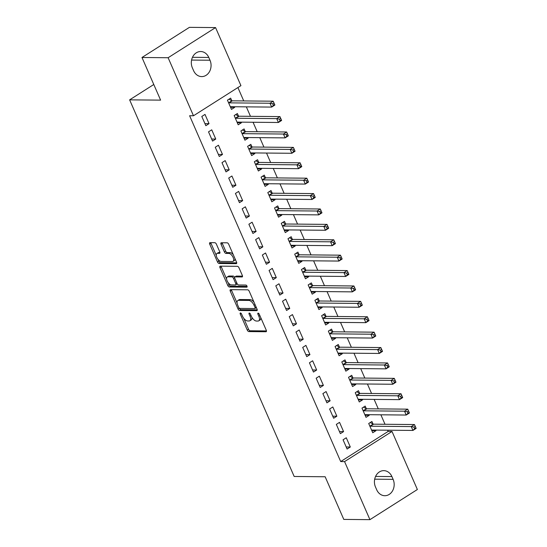 <?xml version="1.0" encoding="UTF-8"?>
<svg xmlns="http://www.w3.org/2000/svg" width="547" height="547" viewBox="0 0 547 547"><rect width="100%" height="100%" fill="white"/><g stroke="black" fill="none" stroke-linecap="round" stroke-linejoin="round"><path stroke-width="0.82" d="M240.448 312.959A1.197 0.588 -122.4 0 0 240.27 313.007A1.197 0.588 -122.4 0 0 240.242 314.012L247.258 330.073A1.709 0.834 -122.4 0 0 248.871 331.591L265.979 331.749A1.709 0.834 -122.4 0 0 266.239 331.68A1.709 0.834 -122.4 0 0 266.273 330.244L259.257 314.19A1.197 0.588 -122.4 0 0 258.129 313.123A1.197 0.588 -122.4 0 0 257.945 313.171A1.197 0.588 -122.4 0 0 257.924 314.176L258.834 316.255A5.47 2.68 -122.4 0 1 258.724 320.843A5.47 2.68 -122.4 0 1 257.904 321.062L256.475 321.048A5.47 2.68 -122.4 0 1 251.326 316.187L250.417 314.108A1.197 0.588 -122.4 0 0 249.288 313.041A1.197 0.588 -122.4 0 0 249.111 313.089A1.197 0.588 -122.4 0 0 249.083 314.094L249.993 316.173A5.47 2.68 -122.4 0 1 249.883 320.761A5.47 2.68 -122.4 0 1 249.063 320.98L247.641 320.966A5.47 2.68 -122.4 0 1 242.485 316.104L241.576 314.026A1.197 0.588 -122.4 0 0 240.448 312.959M216.421 244.215A1.709 0.834 -122.4 0 0 214.814 242.69L210.014 242.649A1.709 0.834 -122.4 0 0 209.754 242.718A1.709 0.834 -122.4 0 0 209.72 244.153L217.515 261.986A1.709 0.834 -122.4 0 0 219.128 263.504L236.236 263.661A1.709 0.834 -122.4 0 0 236.489 263.592A1.709 0.834 -122.4 0 0 236.523 262.157L228.735 244.324A1.709 0.834 -122.4 0 0 227.121 242.806L221.323 242.752A1.709 0.834 -122.4 0 0 221.07 242.82A1.709 0.834 -122.4 0 0 221.036 244.256L224.366 251.887A1.709 0.834 -122.4 0 0 225.979 253.405L228.851 253.432A4.574 2.236 -122.4 0 1 232.865 256.885A4.574 2.236 -122.4 0 1 233.07 261.336A4.574 2.236 -122.4 0 1 232.386 261.521L221.125 261.418A4.574 2.236 -122.4 0 1 217.118 257.972A4.574 2.236 -122.4 0 1 216.906 253.514A4.574 2.236 -122.4 0 1 217.59 253.329L219.47 253.35A1.709 0.834 -122.4 0 0 219.723 253.282A1.709 0.834 -122.4 0 0 219.757 251.846L216.421 244.215M193.481 115.773L168.12 57.729L215.566 27.589L240.926 85.64L193.481 115.773L189.611 115.738L340.699 461.565L344.569 461.6L392.014 431.467L417.375 489.51L369.929 519.65L344.569 461.6M369.929 519.65L343.789 519.411L325.15 476.758L294.17 476.471L129.625 99.855L160.613 100.135L141.981 57.49L168.12 57.729M230.547 289.65A1.709 0.834 -122.4 0 0 230.294 289.719A1.709 0.834 -122.4 0 0 230.26 291.154L238.048 308.987A1.709 0.834 -122.4 0 0 239.661 310.511L256.769 310.669A1.709 0.834 -122.4 0 0 257.028 310.6A1.709 0.834 -122.4 0 0 257.056 309.164L249.268 291.332A1.709 0.834 -122.4 0 0 247.654 289.807L230.547 289.65M227.784 285.486L219.99 267.654A1.709 0.834 -122.4 0 1 220.024 266.218A1.709 0.834 -122.4 0 1 220.284 266.15L237.391 266.307A1.709 0.834 -122.4 0 1 238.998 267.825L242.335 275.462A1.709 0.834 -122.4 0 1 242.3 276.891A1.709 0.834 -122.4 0 1 242.041 276.96L235.107 276.898A1.709 0.834 -122.4 0 0 234.848 276.967A1.709 0.834 -122.4 0 0 234.813 278.402L237.029 283.462A1.709 0.834 -122.4 0 0 238.636 284.987L245.863 285.049A1.197 0.588 -122.4 0 1 246.909 285.951A1.197 0.588 -122.4 0 1 246.964 287.12A1.197 0.588 -122.4 0 1 246.786 287.168L229.391 287.004A1.709 0.834 -122.4 0 1 227.784 285.486L229.063 284.672L228.181 282.655M153.782 84.505L129.625 99.855M212.564 141.092L215.764 139.054L211.73 129.817L208.523 131.854L212.564 141.092M238.465 116.019L237.377 113.53L234.171 115.561L238.205 124.798L241.412 122.767L241.138 122.145M226.014 171.888L229.22 169.85L225.186 160.613L221.979 162.65L226.014 171.888M251.921 146.815L250.827 144.319L247.627 146.357L251.661 155.594L254.868 153.557L254.594 152.941M239.47 202.684L242.677 200.646L238.636 191.409L235.436 193.44L239.47 202.684M265.37 177.611L264.283 175.115L261.076 177.153L265.117 186.39L268.317 184.353L268.051 183.737M252.926 233.473L256.126 231.443L252.092 222.198L248.885 224.236L252.926 233.473M278.826 208.4L277.739 205.911L274.532 207.949L278.567 217.186L281.773 215.149L281.5 214.527M266.375 264.269L269.582 262.232L265.548 252.994L262.341 255.032L266.375 264.269M292.283 239.196L291.189 236.707L287.989 238.745L292.023 247.982L295.23 245.945L294.956 245.323M279.832 295.065L283.038 293.028L278.997 283.79L275.797 285.828L279.832 295.065M305.732 269.992L304.645 267.504L301.438 269.534L305.479 278.779L308.679 276.741L308.412 276.119M293.288 325.862L296.488 323.824L292.454 314.587L289.247 316.624L293.288 325.862M319.188 300.788L318.101 298.293L314.894 300.33L318.928 309.568L322.135 307.537L321.862 306.915M306.737 356.658L309.944 354.62L305.91 345.383L302.703 347.42L306.737 356.658M332.644 331.585L331.55 329.089L328.35 331.126L332.385 340.364L335.591 338.326L335.318 337.711M320.193 387.447L323.4 385.416L319.359 376.179L316.159 378.209L320.193 387.447M346.094 362.381L345.007 359.885L341.8 361.923L345.841 371.16L349.041 369.122L348.774 368.5M333.649 418.243L336.849 416.212L332.815 406.968L329.609 409.006L333.649 418.243M359.55 393.17L358.463 390.681L355.256 392.719L359.29 401.956L362.497 399.919L362.223 399.296M347.099 449.039L350.306 447.002L346.272 437.764L343.065 439.802L347.099 449.039M373.006 423.966L371.912 421.477L368.712 423.515L372.746 432.752L375.953 430.715L375.68 430.092M340.699 461.565L388.138 431.433L387.604 430.202M385.02 424.281L380.876 414.804M378.292 408.882L374.148 399.406M371.563 393.484L367.427 384.008M364.835 378.086L360.699 368.616M358.107 362.688L353.971 353.218M351.379 347.29L347.242 337.82M344.658 331.892L340.514 322.422M337.93 316.494L333.786 307.024M331.202 301.103L327.065 291.626M324.474 285.705L320.337 276.228M317.745 270.307L313.609 260.83M311.017 254.909L306.881 245.432M304.296 239.511L300.153 230.034M297.568 224.113L293.424 214.636M290.84 208.715L286.703 199.245M284.112 193.317L279.975 183.847M277.384 177.919L273.247 168.449M270.656 162.521L266.519 153.051M263.934 147.122L259.791 137.653M257.206 131.731L253.063 122.255M250.478 116.333L246.341 106.856M243.75 100.935L237.904 87.554M366.278 408.568L365.191 406.079L361.984 408.117L366.018 417.354L369.225 415.317L368.952 414.694M340.371 433.641L343.578 431.604L339.543 422.366L336.337 424.404L340.371 433.641M352.822 377.772L351.735 375.283L348.528 377.321L352.562 386.558L355.769 384.52L355.502 383.898M326.921 402.845L330.128 400.814L326.087 391.57L322.88 393.608L326.921 402.845M339.372 346.983L338.278 344.487L335.072 346.524L339.113 355.762L342.319 353.724L342.046 353.109M313.465 372.056L316.672 370.018L312.638 360.781L309.431 362.811L313.465 372.056M325.916 316.187L324.829 313.691L321.622 315.728L325.656 324.966L328.863 322.928L328.59 322.313M300.009 341.26L303.216 339.222L299.182 329.985L295.975 332.022L300.009 341.26M312.46 285.39L311.373 282.902L308.166 284.932L312.2 294.17L315.407 292.139L315.14 291.517M286.56 310.464L289.766 308.426L285.725 299.188L282.519 301.226L286.56 310.464M299.011 254.594L297.917 252.105L294.71 254.143L298.751 263.38L301.958 261.343L301.684 260.721M273.103 279.667L276.31 277.63L272.276 268.392L269.069 270.43L273.103 279.667M285.555 223.798L284.467 221.309L281.261 223.347L285.295 232.584L288.501 230.547L288.228 229.925M259.647 248.871L262.854 246.841L258.82 237.596L255.613 239.634L259.647 248.871M272.098 193.009L271.011 190.513L267.804 192.551L271.838 201.788L275.045 199.751L274.779 199.129M246.198 218.082L249.405 216.044L245.364 206.807L242.157 208.838L246.198 218.082M258.649 162.213L257.555 159.717L254.348 161.755L258.389 170.992L261.596 168.955L261.322 168.339M232.742 187.286L235.948 185.248L231.914 176.011L228.708 178.048L232.742 187.286M245.193 131.417L244.106 128.921L240.899 130.959L244.933 140.196L248.14 138.165L247.866 137.543M219.285 156.49L222.492 154.452L218.458 145.215L215.251 147.252L219.285 156.49M231.737 100.621L230.649 98.132L227.443 100.163L231.477 109.407L234.684 107.369L234.417 106.747M205.836 125.694L209.043 123.656L205.002 114.419L201.795 116.456L205.836 125.694M192.38 67.89A11.145 9.265 -89.5 0 1 200.694 51.527A11.145 9.265 -89.5 0 1 208.797 57.462L210.007 60.232A11.145 9.265 -89.5 0 1 201.699 76.594A11.145 9.265 -89.5 0 1 193.59 70.659L192.38 67.89M141.981 57.49L189.419 27.35L215.566 27.589M388.138 431.433L392.014 431.467M393.115 479.35A11.145 9.265 -89.5 0 1 384.808 495.712A11.145 9.265 -89.5 0 1 376.698 489.777L375.488 487.008A11.145 9.265 -89.5 0 1 383.803 470.646A11.145 9.265 -89.5 0 1 391.905 476.581L393.115 479.35L374.695 479.186M375.953 430.715L371.837 430.674M350.306 447.002L346.196 446.967M369.225 415.317L365.116 415.276M343.578 431.604L339.468 431.569M362.497 399.919L358.388 399.884M336.849 416.212L332.74 416.171M355.769 384.52L351.659 384.486M330.128 400.814L326.012 400.773M349.041 369.122L344.931 369.088M323.4 385.416L319.284 385.375M342.319 353.724L338.203 353.69M316.672 370.018L312.563 369.977M335.591 338.326L331.475 338.292M309.944 354.62L305.835 354.579M328.863 322.928L324.754 322.894M303.216 339.222L299.106 339.181M322.135 307.537L318.026 307.496M296.488 323.824L292.378 323.79M315.407 292.139L311.298 292.098M289.766 308.426L285.65 308.392M308.679 276.741L304.57 276.7M283.038 293.028L278.922 292.994M301.958 261.343L297.841 261.302M276.31 277.63L272.201 277.596M295.23 245.945L291.113 245.904M269.582 262.232L265.473 262.198M288.501 230.547L284.392 230.513M262.854 246.841L258.745 246.8M281.773 215.149L277.664 215.115M256.126 231.443L252.017 231.402M275.045 199.751L270.936 199.717M249.405 216.044L245.288 216.003M268.317 184.353L264.208 184.318M242.677 200.646L238.56 200.605M261.596 168.955L257.48 168.92M235.948 185.248L231.839 185.207M254.868 153.557L250.752 153.522M229.22 169.85L225.111 169.809M248.14 138.165L244.03 138.124M222.492 154.452L218.383 154.418M241.412 122.767L237.302 122.726M215.764 139.054L211.655 139.02M234.684 107.369L230.574 107.328M209.043 123.656L204.927 123.622M249.883 320.761L251.169 319.947A5.47 2.68 -122.4 0 0 251.859 317.239M258.724 320.843L260.003 320.029A5.47 2.68 -122.4 0 0 260.734 317.575M243.736 318.245L248.543 329.26A1.709 0.834 -122.4 0 0 250.157 330.778L266.464 330.928M239.36 308.241A1.709 0.834 -122.4 0 0 240.94 309.691L257.254 309.841M231.347 289.657A1.709 0.834 -122.4 0 0 231.538 290.341L237.077 303.011M238.656 307.339A1.197 0.588 -122.4 0 0 239.784 308.405L254.799 308.542A1.197 0.588 -122.4 0 0 254.977 308.494A1.197 0.588 -122.4 0 0 255.005 307.489L254.047 305.294A5.47 2.68 -122.4 0 0 248.892 300.433L238.622 300.337A5.47 2.68 -122.4 0 0 237.801 300.556A5.47 2.68 -122.4 0 0 237.699 305.144L238.656 307.339M254.075 302.341A5.47 2.68 -122.4 0 0 250.17 299.619L248.892 300.433M237.801 300.556L239.087 299.742A5.47 2.68 -122.4 0 1 239.907 299.524L250.17 299.619M226.608 279.052L221.275 266.84L219.99 267.654M221.077 266.157A1.709 0.834 -122.4 0 0 221.275 266.84M242.533 276.139L236.386 276.085A1.709 0.834 -122.4 0 0 236.133 276.153L234.848 276.967M247.073 286.341L230.677 286.19L229.391 287.004M227.908 276.83A4.574 2.236 -122.4 0 0 227.217 277.014A4.574 2.236 -122.4 0 0 227.429 281.473A4.574 2.236 -122.4 0 0 231.436 284.919L235.408 284.953A1.709 0.834 -122.4 0 0 235.661 284.884A1.709 0.834 -122.4 0 0 235.695 283.455L233.487 278.389A1.709 0.834 -122.4 0 0 231.873 276.871L227.908 276.83L229.186 276.016A4.574 2.236 -122.4 0 0 228.502 276.201L227.217 277.014M236.687 284.139A1.709 0.834 -122.4 0 0 236.947 284.071A1.709 0.834 -122.4 0 0 237.159 283.736M234.636 277.302A1.709 0.834 -122.4 0 0 233.159 276.057L231.873 276.871M229.186 276.016L233.159 276.057M229.063 284.672A1.709 0.834 -122.4 0 0 230.677 286.19M216.906 253.514L218.185 252.7A4.574 2.236 -122.4 0 1 218.875 252.516L219.956 252.523M233.07 261.336L234.355 260.522A4.574 2.236 -122.4 0 0 234.984 258.628M233.282 254.738A4.574 2.236 -122.4 0 0 230.137 252.618L228.851 253.432M222.123 242.759A1.709 0.834 -122.4 0 0 222.314 243.442L225.651 251.073A1.709 0.834 -122.4 0 0 227.258 252.591L230.137 252.618M217.98 259.299L218.8 261.172A1.709 0.834 -122.4 0 0 220.407 262.69L236.721 262.84M210.807 242.656A1.709 0.834 -122.4 0 0 211.005 243.34L216.277 255.408M371.816 430.619L372.692 430.065M371.659 430.257L371.762 430.168A1.744 0.855 57.6 0 1 371.81 430.127A1.744 0.855 57.6 0 1 372.069 430.058L412.937 430.434L411.255 426.585L414.455 424.547L373.594 424.171A1.744 0.855 57.6 0 1 373.184 424.062L370.216 422.551M413.976 427.145L414.653 428.684L415.932 427.87L415.262 426.325L413.976 427.145L411.255 426.585L370.387 426.209A1.744 0.855 57.6 0 1 369.977 426.099L369.799 426.004M415.932 427.87L416.137 428.397L412.937 430.434L414.653 428.684M414.455 424.547L415.262 426.325M365.088 415.228L365.964 414.667M364.931 414.858L365.034 414.77A1.744 0.855 57.6 0 1 365.081 414.729A1.744 0.855 57.6 0 1 365.348 414.66L406.209 415.036L404.527 411.187L407.734 409.156L366.866 408.78A1.744 0.855 57.6 0 1 366.456 408.664L363.488 407.159M407.248 411.747L407.925 413.286L409.204 412.472L408.534 410.927L407.248 411.747L404.527 411.187L363.666 410.811A1.744 0.855 57.6 0 1 363.256 410.701L363.071 410.606M409.204 412.472L409.416 413.006L406.209 415.036L407.925 413.286M407.734 409.156L408.534 410.927M358.36 399.83L359.235 399.269M358.203 399.46L358.306 399.372A1.744 0.855 57.6 0 1 358.36 399.337A1.744 0.855 57.6 0 1 358.62 399.262L399.481 399.638L397.799 395.789L401.006 393.758L360.145 393.382A1.744 0.855 57.6 0 1 359.735 393.266L356.76 391.761M400.52 396.349L401.197 397.888L402.476 397.074L401.806 395.536L400.52 396.349L397.799 395.789L356.938 395.413A1.744 0.855 57.6 0 1 356.528 395.303L356.343 395.207M402.476 397.074L402.688 397.607L399.481 399.638L401.197 397.888M401.006 393.758L401.806 395.536M351.632 384.432L352.514 383.871M351.475 384.062L351.577 383.973A1.744 0.855 57.6 0 1 351.632 383.939A1.744 0.855 57.6 0 1 351.892 383.871L392.753 384.247L391.071 380.397L394.278 378.36L353.417 377.984A1.744 0.855 57.6 0 1 353.006 377.868L350.039 376.363M393.799 380.951L394.469 382.49L395.754 381.676L395.078 380.138L393.799 380.951L391.071 380.397L350.21 380.021A1.744 0.855 57.6 0 1 349.8 379.905L349.615 379.809M395.754 381.676L395.96 382.209L392.753 384.247L394.469 382.49M394.278 378.36L395.078 380.138M344.911 369.034L345.786 368.473M344.747 368.671L344.849 368.575A1.744 0.855 57.6 0 1 344.904 368.541A1.744 0.855 57.6 0 1 345.164 368.473L386.025 368.849L384.343 364.999L387.549 362.962L346.689 362.586A1.744 0.855 57.6 0 1 346.278 362.47L343.311 360.965M387.071 365.553L387.741 367.092L389.026 366.278L388.349 364.74L387.071 365.553L384.343 364.999L343.482 364.623A1.744 0.855 57.6 0 1 343.072 364.507L342.894 364.411M389.026 366.278L389.232 366.811L386.025 368.849L387.741 367.092M387.549 362.962L388.349 364.74M338.183 353.636L339.058 353.082M338.019 353.273L338.121 353.184A1.744 0.855 57.6 0 1 338.176 353.143A1.744 0.855 57.6 0 1 338.436 353.075L379.297 353.451L377.615 349.601L380.821 347.564L339.96 347.188A1.744 0.855 57.6 0 1 339.55 347.072L336.583 345.567M380.343 350.155L381.013 351.694L382.298 350.88L381.628 349.342L380.343 350.155L377.615 349.601L336.754 349.225A1.744 0.855 57.6 0 1 336.343 349.109L336.166 349.013M382.298 350.88L382.503 351.413L379.297 353.451L381.013 351.694M380.821 347.564L381.628 349.342M331.455 338.237L332.33 337.684M331.297 337.875L331.4 337.786A1.744 0.855 57.6 0 1 331.448 337.745A1.744 0.855 57.6 0 1 331.708 337.677L372.575 338.053L370.893 334.203L374.093 332.166L333.232 331.79A1.744 0.855 57.6 0 1 332.822 331.673L329.855 330.169M373.615 334.757L374.292 336.296L375.57 335.482L374.9 333.943L373.615 334.757L370.893 334.203L330.026 333.827A1.744 0.855 57.6 0 1 329.615 333.711L329.438 333.622M375.57 335.482L375.775 336.015L372.575 338.053L374.292 336.296M374.093 332.166L374.9 333.943M324.727 322.839L325.602 322.286M324.569 322.477L324.672 322.388A1.744 0.855 57.6 0 1 324.72 322.347A1.744 0.855 57.6 0 1 324.986 322.279L365.847 322.655L364.165 318.805L367.372 316.768L326.504 316.392A1.744 0.855 57.6 0 1 326.094 316.275L323.127 314.771M366.887 319.359L367.563 320.898L368.842 320.084L368.172 318.545L366.887 319.359L364.165 318.805L323.304 318.429A1.744 0.855 57.6 0 1 322.894 318.313L322.709 318.224M368.842 320.084L369.054 320.617L365.847 322.655L367.563 320.898M367.372 316.768L368.172 318.545M317.998 307.441L318.874 306.888M317.841 307.079L317.944 306.99A1.744 0.855 57.6 0 1 317.992 306.949A1.744 0.855 57.6 0 1 318.258 306.881L359.119 307.257L357.437 303.407L360.644 301.37L319.783 300.994A1.744 0.855 57.6 0 1 319.373 300.877L316.398 299.373M360.158 303.961L360.835 305.5L362.114 304.686L361.444 303.147L360.158 303.961L357.437 303.407L316.576 303.031A1.744 0.855 57.6 0 1 316.166 302.915L315.981 302.826M362.114 304.686L362.326 305.219L359.119 307.257L360.835 305.5M360.644 301.37L361.444 303.147M311.27 292.043L312.152 291.489M311.113 291.681L311.216 291.592A1.744 0.855 57.6 0 1 311.27 291.551A1.744 0.855 57.6 0 1 311.53 291.483L352.391 291.859L350.709 288.009L353.916 285.972L313.055 285.596A1.744 0.855 57.6 0 1 312.645 285.486L309.677 283.975M353.437 288.563L354.107 290.108L355.393 289.288L354.716 287.749L353.437 288.563L350.709 288.009L309.848 287.633A1.744 0.855 57.6 0 1 309.438 287.517L309.253 287.428M355.393 289.288L355.598 289.821L352.391 291.859L354.107 290.108M353.916 285.972L354.716 287.749M304.549 276.645L305.424 276.091M304.385 276.283L304.488 276.194A1.744 0.855 57.6 0 1 304.542 276.153A1.744 0.855 57.6 0 1 304.802 276.085L345.663 276.461L343.981 272.611L347.188 270.574L306.327 270.197A1.744 0.855 57.6 0 1 305.917 270.088L302.949 268.577M346.709 273.165L347.379 274.71L348.665 273.89L347.988 272.351L346.709 273.165L343.981 272.611L303.12 272.235A1.744 0.855 57.6 0 1 302.71 272.119L302.532 272.03M348.665 273.89L348.87 274.423L345.663 276.461L347.379 274.71M347.188 270.574L347.988 272.351M297.821 261.247L298.696 260.693M297.657 260.885L297.759 260.796A1.744 0.855 57.6 0 1 297.814 260.755A1.744 0.855 57.6 0 1 298.074 260.687L338.935 261.063L337.253 257.213L340.46 255.175L299.599 254.799A1.744 0.855 57.6 0 1 299.188 254.69L296.221 253.179M339.981 257.774L340.651 259.312L341.937 258.499L341.266 256.953L339.981 257.774L337.253 257.213L296.392 256.837A1.744 0.855 57.6 0 1 295.982 256.728L295.804 256.632M341.937 258.499L342.142 259.025L338.935 261.063L340.651 259.312M340.46 255.175L341.266 256.953M291.093 245.856L291.968 245.295M290.936 245.487L291.038 245.398A1.744 0.855 57.6 0 1 291.086 245.357A1.744 0.855 57.6 0 1 291.346 245.288L332.214 245.665L330.532 241.815L333.732 239.784L292.871 239.408A1.744 0.855 57.6 0 1 292.46 239.292L289.493 237.788M333.253 242.376L333.93 243.914L335.208 243.1L334.538 241.555L333.253 242.376L330.532 241.815L289.664 241.439A1.744 0.855 57.6 0 1 289.254 241.33L289.076 241.234M335.208 243.1L335.414 243.634L332.214 245.665L333.93 243.914M333.732 239.784L334.538 241.555M284.365 230.458L285.24 229.897M284.208 230.089L284.31 230A1.744 0.855 57.6 0 1 284.358 229.966A1.744 0.855 57.6 0 1 284.625 229.89L325.486 230.266L323.803 226.417L327.01 224.386L286.143 224.01A1.744 0.855 57.6 0 1 285.732 223.894L282.765 222.39M326.525 226.978L327.202 228.516L328.48 227.702L327.81 226.164L326.525 226.978L323.803 226.417L282.943 226.041A1.744 0.855 57.6 0 1 282.532 225.932L282.348 225.836M328.48 227.702L328.692 228.236L325.486 230.266L327.202 228.516M327.01 224.386L327.81 226.164M277.637 215.06L278.512 214.499M277.479 214.691L277.582 214.602A1.744 0.855 57.6 0 1 277.63 214.568A1.744 0.855 57.6 0 1 277.897 214.499L318.757 214.875L317.075 211.026L320.282 208.988L279.421 208.612A1.744 0.855 57.6 0 1 279.011 208.496L276.037 206.992M319.797 211.58L320.474 213.118L321.752 212.304L321.082 210.766L319.797 211.58L317.075 211.026L276.214 210.65A1.744 0.855 57.6 0 1 275.804 210.533L275.62 210.438M321.752 212.304L321.964 212.838L318.757 214.875L320.474 213.118M320.282 208.988L321.082 210.766M270.909 199.662L271.791 199.101M270.751 199.299L270.854 199.204A1.744 0.855 57.6 0 1 270.909 199.17A1.744 0.855 57.6 0 1 271.168 199.101L312.029 199.477L310.347 195.628L313.554 193.59L272.693 193.214A1.744 0.855 57.6 0 1 272.283 193.098L269.315 191.594M313.075 196.182L313.746 197.72L315.031 196.906L314.354 195.368L313.075 196.182L310.347 195.628L269.486 195.252A1.744 0.855 57.6 0 1 269.076 195.135L268.892 195.04M315.031 196.906L315.236 197.44L312.029 199.477L313.746 197.72M313.554 193.59L314.354 195.368M264.187 184.264L265.063 183.71M264.023 183.901L264.126 183.813A1.744 0.855 57.6 0 1 264.18 183.771A1.744 0.855 57.6 0 1 264.44 183.703L305.301 184.079L303.619 180.23L306.826 178.192L265.965 177.816A1.744 0.855 57.6 0 1 265.555 177.7L262.587 176.196M306.347 180.783L307.017 182.322L308.303 181.508L307.626 179.97L306.347 180.783L303.619 180.23L262.758 179.854A1.744 0.855 57.6 0 1 262.348 179.737L262.17 179.642M308.303 181.508L308.508 182.042L305.301 184.079L307.017 182.322M306.826 178.192L307.626 179.97M257.459 168.866L258.334 168.312M257.295 168.503L257.398 168.414A1.744 0.855 57.6 0 1 257.452 168.373A1.744 0.855 57.6 0 1 257.712 168.305L298.573 168.681L296.891 164.832L300.098 162.794L259.237 162.418A1.744 0.855 57.6 0 1 258.827 162.302L255.859 160.797M299.619 165.385L300.289 166.924L301.575 166.11L300.905 164.572L299.619 165.385L296.891 164.832L256.03 164.456A1.744 0.855 57.6 0 1 255.62 164.339L255.442 164.25M301.575 166.11L301.78 166.644L298.573 168.681L300.289 166.924M300.098 162.794L300.905 164.572M250.731 153.468L251.606 152.914M250.574 153.105L250.676 153.016A1.744 0.855 57.6 0 1 250.724 152.975A1.744 0.855 57.6 0 1 250.984 152.907L291.852 153.283L290.17 149.434L293.37 147.396L252.509 147.02A1.744 0.855 57.6 0 1 252.099 146.904L249.131 145.399M292.891 149.987L293.568 151.526L294.847 150.712L294.177 149.174L292.891 149.987L290.17 149.434L249.302 149.058A1.744 0.855 57.6 0 1 248.892 148.941L248.714 148.852M294.847 150.712L295.052 151.245L291.852 153.283L293.568 151.526M293.37 147.396L294.177 149.174M244.003 138.07L244.878 137.516M243.846 137.707L243.948 137.618A1.744 0.855 57.6 0 1 243.996 137.577A1.744 0.855 57.6 0 1 244.263 137.509L285.124 137.885L283.442 134.036L286.649 131.998L245.781 131.622A1.744 0.855 57.6 0 1 245.371 131.506L242.403 130.001M286.163 134.589L286.84 136.128L288.119 135.314L287.448 133.776L286.163 134.589L283.442 134.036L242.581 133.659A1.744 0.855 57.6 0 1 242.171 133.543L241.986 133.454M288.119 135.314L288.331 135.847L285.124 137.885L286.84 136.128M286.649 131.998L287.448 133.776M237.275 122.672L238.15 122.118M237.118 122.309L237.22 122.22A1.744 0.855 57.6 0 1 237.268 122.179A1.744 0.855 57.6 0 1 237.535 122.111L278.396 122.487L276.714 118.637L279.92 116.6L239.06 116.224A1.744 0.855 57.6 0 1 238.649 116.114L235.675 114.603M279.435 119.191L280.112 120.737L281.39 119.916L280.72 118.378L279.435 119.191L276.714 118.637L235.853 118.261A1.744 0.855 57.6 0 1 235.442 118.145L235.258 118.056M281.39 119.916L281.602 120.449L278.396 122.487L280.112 120.737M279.92 116.6L280.72 118.378M230.547 107.274L231.429 106.72M230.39 106.911L230.492 106.822A1.744 0.855 57.6 0 1 230.547 106.781A1.744 0.855 57.6 0 1 230.807 106.713L271.668 107.089L269.986 103.239L273.192 101.202L232.331 100.826A1.744 0.855 57.6 0 1 231.921 100.716L228.954 99.205M272.714 103.793L273.384 105.339L274.669 104.518L273.992 102.98L272.714 103.793L269.986 103.239L229.125 102.863A1.744 0.855 57.6 0 1 228.714 102.747L228.53 102.658M274.669 104.518L274.874 105.051L271.668 107.089L273.384 105.339M273.192 101.202L273.992 102.98M241.186 313.417L240.242 314.012M258.868 313.575L257.924 314.176M250.027 313.499L249.083 314.094M251.032 315.516L249.993 316.173M259.866 315.598L258.834 316.255M266.41 331.475L265.979 331.749M250.157 330.778L248.871 331.591M248.543 329.26L247.258 330.073M257.193 310.395L256.769 310.669M240.94 309.691L239.661 310.511M239.299 308.193L238.048 308.987M231.538 290.341L230.26 291.154M256.037 306.833L255.005 307.489M255.08 304.638L254.047 305.294M239.907 299.524L238.622 300.337M242.471 276.693L242.041 276.96M236.386 276.085L235.107 276.898M236.735 282.792L235.695 283.455M234.615 277.671L233.487 278.389M219.894 253.076L219.47 253.35M218.875 252.516L217.59 253.329M227.258 252.591L225.979 253.405M225.651 251.073L224.366 251.887M222.314 243.442L221.036 244.256M236.66 263.394L236.236 263.661M220.407 262.69L219.128 263.504M218.8 261.172L217.515 261.986M211.005 243.34L209.72 244.153M391.905 476.581L375.591 476.43M208.797 57.462L192.482 57.312M210.007 60.232L191.587 60.067M373.594 424.171L370.387 426.209M373.184 424.062L369.977 426.099M366.866 408.78L363.666 410.811M366.456 408.664L363.256 410.701M360.145 393.382L356.938 395.413M359.735 393.266L356.528 395.303M353.417 377.984L350.21 380.021M353.006 377.868L349.8 379.905M346.689 362.586L343.482 364.623M346.278 362.47L343.072 364.507M339.96 347.188L336.754 349.225M339.55 347.072L336.343 349.109M333.232 331.79L330.026 333.827M332.822 331.673L329.615 333.711M326.504 316.392L323.304 318.429M326.094 316.275L322.894 318.313M319.783 300.994L316.576 303.031M319.373 300.877L316.166 302.915M313.055 285.596L309.848 287.633M312.645 285.486L309.438 287.517M306.327 270.197L303.12 272.235M305.917 270.088L302.71 272.119M299.599 254.799L296.392 256.837M299.188 254.69L295.982 256.728M292.871 239.408L289.664 241.439M292.46 239.292L289.254 241.33M286.143 224.01L282.943 226.041M285.732 223.894L282.532 225.932M279.421 208.612L276.214 210.65M279.011 208.496L275.804 210.533M272.693 193.214L269.486 195.252M272.283 193.098L269.076 195.135M265.965 177.816L262.758 179.854M265.555 177.7L262.348 179.737M259.237 162.418L256.03 164.456M258.827 162.302L255.62 164.339M252.509 147.02L249.302 149.058M252.099 146.904L248.892 148.941M245.781 131.622L242.581 133.659M245.371 131.506L242.171 133.543M239.06 116.224L235.853 118.261M238.649 116.114L235.442 118.145M232.331 100.826L229.125 102.863M231.921 100.716L228.714 102.747M256.263 307.681L254.977 308.494M236.947 284.071L235.661 284.884"/></g></svg>
